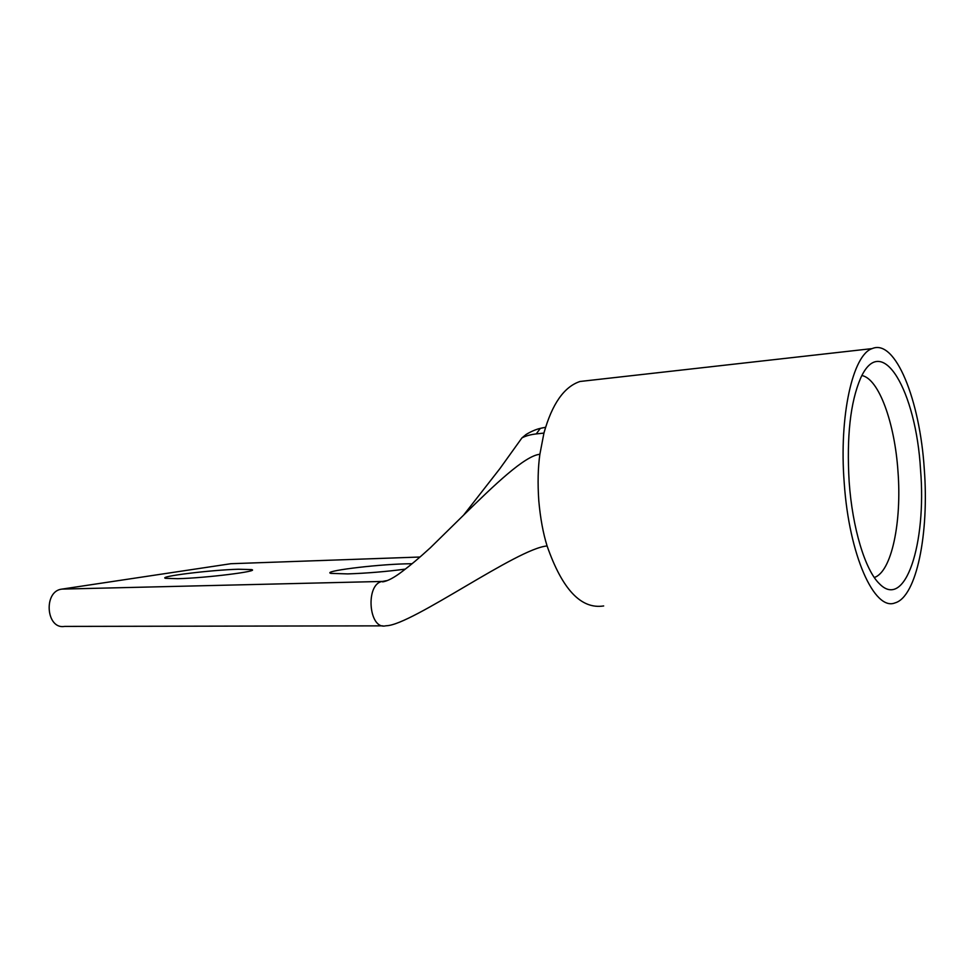 <?xml version="1.0" encoding="UTF-8"?>
<svg xmlns="http://www.w3.org/2000/svg" width="974" height="974" viewBox="0 0 974 974"><rect width="100%" height="100%" fill="white"/><g stroke="black" fill="none" stroke-linecap="round" stroke-linejoin="round"><path stroke-width="1.46" d="M405.354 569.12C386.021 571.641 366.833 573.236 347.791 573.905L330.941 573.382C321.457 571.275 373.541 564.701 404.904 563.861L412.124 563.715M238.362 569.242L251.548 569.583C260.728 571.178 205.733 578.069 177.67 578.69L165.507 578.312C157.715 576.486 211.151 569.948 238.362 569.242M844.202 482.617C838.931 415.606 852.871 354.633 872.132 348.607C895.471 338.38 919.943 400.351 924.277 469.066C929.22 532.948 916.692 596.928 895.021 602.894C874.64 611.404 849.06 555.618 844.202 482.617M589.854 380.371L580.017 381.479C564.092 386.763 552.075 403.954 543.942 433.077L544.539 430.837M861.905 375.538C878.962 378.764 894.777 423.142 897.979 471.453C901.912 521.918 891.624 571.994 874.299 577.485M920.54 469.699C926.7 542.871 905.382 610.954 879.266 583.596C865.18 570.021 852.384 528.225 849.158 481.777C846.516 436.766 850.339 402.225 860.626 378.156C881.847 330.649 916.181 391.487 920.54 469.699M419.818 557.031L230.887 563.715L61.959 589.1C43.112 590.962 45.985 629.849 64.71 626.404L382.855 625.856M603.673 605.95C581.137 609.468 562.278 589.477 547.096 545.976C517.73 548.155 412.44 624.687 386.641 625.734L385.558 625.844C368.501 629.922 365.226 583.523 382.429 581.441L382.612 581.892C387.676 581.113 394.324 577.57 402.554 571.239C411.832 564.141 417.59 559.356 430.362 547.765L463.539 515.197L499.93 468.579L521.942 437.898C525.643 435.926 530.404 434.599 536.236 433.917L543.772 433.101M521.942 437.898L525.595 434.903C524.73 435.22 533.07 429.911 540.339 428.377L542.835 427.805M547.096 545.976C543.127 533.277 540.351 518.217 538.792 500.782C537.599 483.299 537.965 467.8 539.876 454.274L543.942 433.077M382.453 581.441L61.959 589.1L382.453 581.441L386.508 580.674M463.539 515.197C494.11 485.222 524.803 455.674 539.876 454.274M536.236 433.917L540.339 428.377L545.574 427.282M251.621 570.46L251.548 569.583M580.017 381.479L872.132 348.607"/></g></svg>
